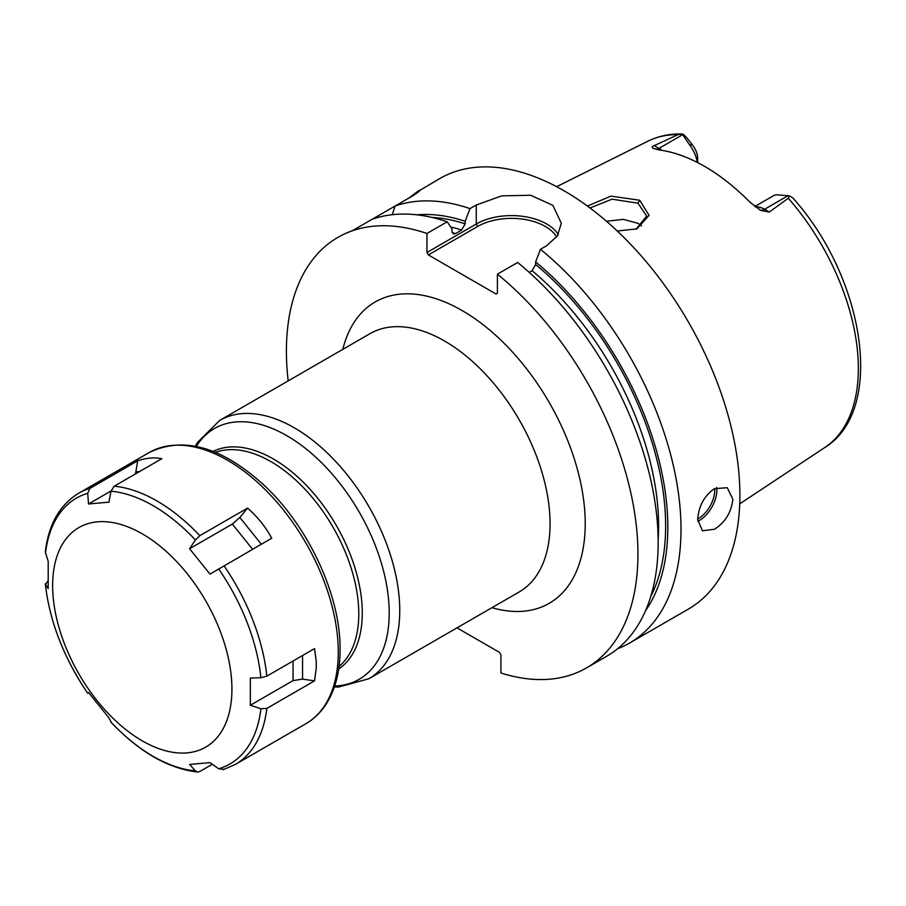 <?xml version="1.0" encoding="UTF-8"?>
<svg xmlns="http://www.w3.org/2000/svg" width="906" height="906" viewBox="0 0 906 906"><rect width="100%" height="100%" fill="white"/><g stroke="black" fill="none" stroke-linecap="round" stroke-linejoin="round"><path stroke-width="1.36" d="M755.491 206.953A24.858 14.349 60 0 1 764.539 209.286L769.273 212.027L788.322 198.255L789.443 195.843L776.465 194.79A24.858 14.349 60 0 0 773.203 195.877L754.845 206.477M769.273 212.027L760.678 210.419L749.975 202.242A178.992 103.341 -120 0 0 659.5 150L652.92 148.21M653.543 148.505C651.618 147.61 651.856 146.647 654.268 145.617L659.002 148.358L682.671 134.688L682.286 133.975C683.452 134.179 685.502 136.138 688.447 139.841L692.626 145.198L689.262 144.45A24.858 14.349 60 0 1 697.326 162.446M678.107 134.62A176.976 102.174 -120 0 0 647.915 141.2C658.379 136.047 669.828 133.635 682.275 133.975L678.107 134.62L654.268 145.617M587.382 206.047L610.984 196.115L639.704 200.249L649.092 215.379L636.918 228.856L617.28 231.03M682.671 134.688L689.262 144.45M697.677 162.616L697.677 158.505A14.915 8.607 -120 0 0 692.626 145.198M788.322 198.255A176.976 102.174 -120 0 1 858.356 368.425A176.976 102.174 60 0 1 824.777 447.53C886.057 409.954 864.551 277.417 792.705 197.802L789.443 195.843M617.575 648.753A248.572 143.51 -120 0 0 629.523 643.067L688.413 609.07A248.572 143.51 60 0 0 739.896 495.276A248.572 143.51 -120 0 0 631.391 245.118A248.572 143.51 -120 0 0 439.84 178.527L420.101 190.226M408.413 198.335L410.882 196.602C426.148 184.36 420.509 191.947 408.447 198.312L352.151 230.815A248.572 143.51 -120 0 0 338.063 237.281A248.572 143.51 -120 0 0 337.983 237.327M558.289 234.484A49.819 28.765 0 0 0 476.273 224.02L476.273 205.005L470.01 208.618A248.572 143.51 -120 0 0 395.027 206.058L392.298 214.688M476.273 205.005L501.698 195.866L530.644 195.254L552.887 205.368L561.312 223.272L557.484 235.798L546.726 245.673L540.463 249.297A248.572 143.51 -120 0 1 681.006 529.274A248.572 143.51 -120 0 1 629.523 643.067M697.711 519.625C698.651 506.148 704.211 495.831 714.404 488.674L727.269 487.7L732.863 499.331C731.312 512.468 725.151 522.445 714.404 529.274L702.422 530.757L697.711 519.625M411.098 196.749A39.773 22.967 180 0 0 410.882 196.602L418.742 190.702M456.998 627.858L499.512 652.411L500.916 654.845L500.916 672.988A248.572 143.51 -120 0 0 586.465 667.926L606.692 656.25A248.572 143.51 -120 0 0 650.735 479.784A248.572 143.51 -120 0 0 517.632 262.48L497.405 274.156L497.405 293.17L496.001 293.986L428.357 254.926L426.953 252.491L426.953 233.476A248.572 143.51 -120 0 0 337.893 237.383A248.572 143.51 -120 0 0 288.176 380.894M586.465 667.926A248.572 143.51 -120 0 0 630.519 491.46A248.572 143.51 -120 0 0 497.405 274.156M426.953 233.476L447.168 221.8A248.572 143.51 -120 0 0 372.196 219.241M645.514 610.757A236.76 136.693 -120 0 0 535.639 261.936L540.463 249.297M470.01 208.618L465.186 221.257A236.76 136.693 -120 0 0 416.93 214.824M535.639 261.936L535.639 264.529L532.116 270.713L529.217 272.389M465.186 221.257L465.186 223.85L461.664 230.033L455.514 233.589L453.385 233.963L451.992 231.46L451.992 228.878L447.168 221.8M556.692 236.942A47.825 27.61 0 0 0 477.677 226.455L428.357 254.926M477.677 226.455L476.273 224.02L426.953 252.491M590.01 207.995L612.06 199.161L637.949 203.193L646.68 216.002L636.114 229.15M641.561 225.922L637.949 223.306L623.26 219.343L606.476 221.268M231.925 689.104A126.772 73.193 60 0 1 142.276 740.859A126.772 73.193 60 0 1 52.639 585.593A126.772 73.193 -120 0 1 142.276 533.838A126.772 73.193 -120 0 1 231.925 689.104M260.894 708.741L250.339 705.264L250.339 678.062L260.894 677.722L266.84 676.148L314.552 648.594L316.251 661.505A156.602 90.419 -120 0 1 316.296 664.744A156.602 90.419 -120 0 1 316.251 667.948L314.552 680.848L266.84 708.401L260.894 708.741A153.499 88.618 60 0 1 218.674 768.798L224.02 769.33M149.23 452.513C183.227 436.16 221.019 446.613 262.604 483.872C307.757 524.959 340.735 595.197 340.078 649.523C340.067 671.221 335.458 689.375 326.239 703.985C320.815 712.399 314.02 718.99 305.832 723.747A156.602 90.419 60 0 0 338.266 652.06A156.602 90.419 60 0 0 269.909 494.461A156.602 90.419 60 0 0 149.23 452.513L78.697 493.226C59.751 504.801 48.618 524.348 45.311 551.879L48.199 561.358L48.199 588.56L45.3 583.86C49.592 621.335 63.714 657.79 87.689 693.215L88.539 692.512L108.935 717.892L111.404 722.592M212.31 764.279L199.818 771.493L197.61 772.025L195.413 770.881L189.603 764.46L209.999 762.637L218.674 768.798M47.882 581.131L45.481 584.37A153.499 88.618 60 0 0 87.701 693.192L88.663 692.694M247.542 508.119C257.372 516.624 265.435 526.658 271.732 538.209L209.999 574.11L189.603 548.73L232.332 524.064L239.83 517.462L247.542 508.119L199.818 535.661L195.413 539.965L189.603 548.73M114.167 486.205L110.974 491.211L108.935 502.162L88.539 503.974L87.701 493.294L89.977 488.368L137.689 460.826C146.342 457.892 154.405 457.179 161.88 458.663L114.167 486.205A156.602 90.419 60 0 1 199.818 535.661M316.251 667.948L316.251 661.505M314.552 680.848L302.547 679.126L293.057 680.599L250.339 705.264M135.515 473.883L137.689 460.826M88.539 503.974L111.008 491.007M788.209 195.617L764.539 209.286A9.943 5.742 -60 0 1 759.84 209.92M491.935 607.688A173.997 100.464 -120 0 0 585.219 523.691A173.997 100.464 -120 0 0 477.168 320.294A173.997 100.464 -120 0 0 342.796 349.365M535.639 264.529A233.657 134.903 60 0 1 650.757 596.499M431.902 217.417A233.657 134.903 60 0 1 465.186 223.85M532.116 270.713A228.686 132.038 60 0 1 658.152 539.602M450.724 227.01A228.686 132.038 60 0 1 461.664 230.033M452.139 232.548A228.686 132.038 60 0 1 455.514 233.589M368.867 678.741L519.172 591.969A149.139 86.104 -120 0 0 550.067 523.691A149.139 86.104 -120 0 0 484.959 373.6A149.139 86.104 -120 0 0 370.033 333.635L219.716 420.418A149.139 86.104 60 0 1 334.654 460.373A149.139 86.104 60 0 1 399.75 610.474A149.139 86.104 60 0 1 368.867 678.741L338.708 687.008L334.371 686.997M196.342 446.375A144.779 83.59 60 0 1 311.494 453.396A144.779 83.59 60 0 1 389.206 612.988A144.779 83.59 60 0 1 334.699 686.012M338.685 669.036A125.741 72.593 -120 0 0 362.287 612.988A125.741 72.593 -120 0 0 309.025 488.175A125.741 72.593 -120 0 0 213.035 451.415M339.037 666.522A124.292 71.755 -120 0 0 358.776 613.838A124.292 71.755 -120 0 0 308.618 493.215A124.292 71.755 -120 0 0 215.39 452.366M697.767 521.346A24.858 14.349 120 0 0 699.285 520.542A24.858 14.349 -60 0 0 716.714 487.53M714.698 488.515A23.363 13.488 -60 0 1 698.232 518.719A23.363 13.488 120 0 1 697.711 519.002M639.704 200.249L637.949 203.193M655.989 149.309A9.943 5.742 120 0 0 659.002 148.358A24.858 14.349 60 0 1 661.992 150.373M195.413 770.881A153.499 88.618 60 0 1 110.974 722.127M266.84 708.401A156.602 90.419 60 0 1 235.3 764.471L223.136 769.715M218.674 568.9A153.499 88.618 60 0 1 260.894 677.722M224.02 565.763A156.602 90.419 60 0 1 266.84 676.148M110.974 491.211A153.499 88.618 60 0 1 195.413 539.965M45.481 553.362A153.499 88.618 60 0 1 87.701 493.294M78.697 493.226A156.602 90.419 60 0 1 89.977 488.368M232.332 524.064L252.581 549.263M239.83 517.462L261.324 544.212M302.547 655.525L302.547 679.126M293.057 661.006L293.057 680.599M135.979 471.913L139.479 471.596M647.915 141.2L556.624 186.693M824.777 447.53L739.738 503.849M195.334 446.171L197.497 442.4L219.716 420.418M305.832 723.747L235.3 764.471M111.155 722.399C139.399 752.059 168.21 768.594 197.61 772.025"/></g></svg>
